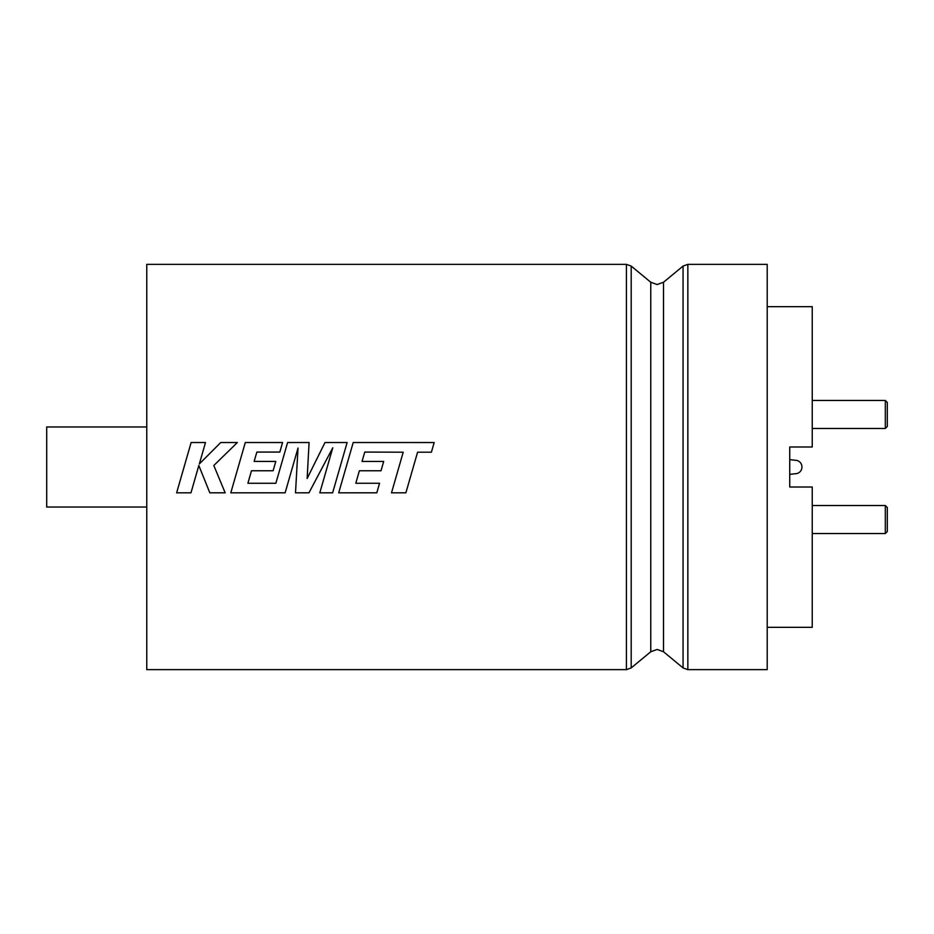 <?xml version="1.0" encoding="UTF-8"?>
<svg xmlns="http://www.w3.org/2000/svg" width="934" height="934" viewBox="0 0 934 934"><rect width="100%" height="100%" fill="white"/><g stroke="black" fill="none" stroke-linecap="round" stroke-linejoin="round"><path stroke-width="1.4" d="M391.509 492.825L405.881 492.825L417.58 452.208L431.391 452.208L434.182 442.518L353.215 442.518L338.703 492.825L376.811 492.813L379.543 483.263L355.796 483.275L359.368 470.759L381.014 470.759L383.676 461.443L362.03 461.443L364.762 452.068L403.208 452.208L391.509 492.825L405.881 492.813L413.318 467M319.813 492.825L332.632 492.825L347.133 442.518L325.009 442.529L307.146 478.477L309.084 442.518L287.602 442.529L275.857 483.275L247.895 483.275L251.468 470.759L273.113 470.759L275.787 461.431L254.13 461.431L256.862 452.068L279.838 452.068L282.57 442.518L245.303 442.518L230.791 492.825L285.127 492.813L298.028 448.016L295.506 492.825L308.956 492.813L332.773 447.795L319.813 492.825L332.632 492.813L340.081 467M199.421 467L209.823 492.813L225.164 492.813L213.816 465.506L237.364 442.518L220.763 442.518L199.327 463.964L205.492 442.518L191.131 442.518L176.631 492.825L190.98 492.813L198.825 465.506L209.823 492.825L225.164 492.825M789.732 459.621L797.239 460.497C800.228 461.629 801.816 463.801 801.991 467C801.816 470.187 800.228 472.359 797.239 473.503L789.732 474.379M146.766 507.034L46.7 507.034L46.7 426.966L146.766 426.966M146.766 264.357L146.766 669.643L626.41 669.643L626.41 264.357L146.766 264.357M309.084 442.518L287.602 442.518L280.55 467M347.133 442.518L325.009 442.518L312.843 467M355.796 483.263L359.368 470.759L381.014 470.759L382.088 467M338.703 492.825L376.811 492.825L379.543 483.275M295.506 492.825L308.956 492.825L322.627 467M230.791 492.825L285.127 492.825L292.564 467M176.631 492.825L190.98 492.825L198.393 467M307.146 478.477L307.765 467M332.773 447.806L327.25 467M247.895 483.275L251.468 470.759L273.113 470.759L274.187 467M298.028 448.028L296.954 467M767.211 627.333L812.241 627.333L812.241 487.011L789.732 487.011L789.732 446.989L812.241 446.989L812.241 306.667L767.211 306.667M687.856 264.357L767.211 264.357L767.211 669.643L687.856 669.643L683.069 667.927L683.069 266.073L687.856 264.357L687.856 669.643M887.3 402.449L885.304 400.452L887.3 402.449L887.3 426.476L885.304 428.472L887.3 426.476M812.241 428.472L885.304 428.472L885.304 400.452L812.241 400.452M887.3 507.524L885.304 505.527L887.3 507.524L887.3 531.551L885.304 533.548L887.3 531.551M812.241 505.527L885.304 505.527L885.304 533.548L812.241 533.548M214.435 467L213.816 465.506M237.341 442.529L220.763 442.518L199.327 463.964M205.48 442.529L191.131 442.518L184.068 467M254.13 461.443L275.775 461.443M282.57 442.529L245.303 442.518L238.24 467M403.208 452.208L398.958 467M434.182 442.529L353.215 442.518L346.152 467M362.03 461.443L383.676 461.443M650.764 282.243L657.139 284.543L663.514 282.243L663.514 651.757L657.139 649.457L650.764 651.757L650.764 282.243L631.197 266.073L631.197 667.927L626.41 669.643M631.197 266.073L626.41 264.357M663.514 282.243L683.069 266.073M650.764 651.757L631.197 667.927M663.514 651.757L683.069 667.927"/></g></svg>
